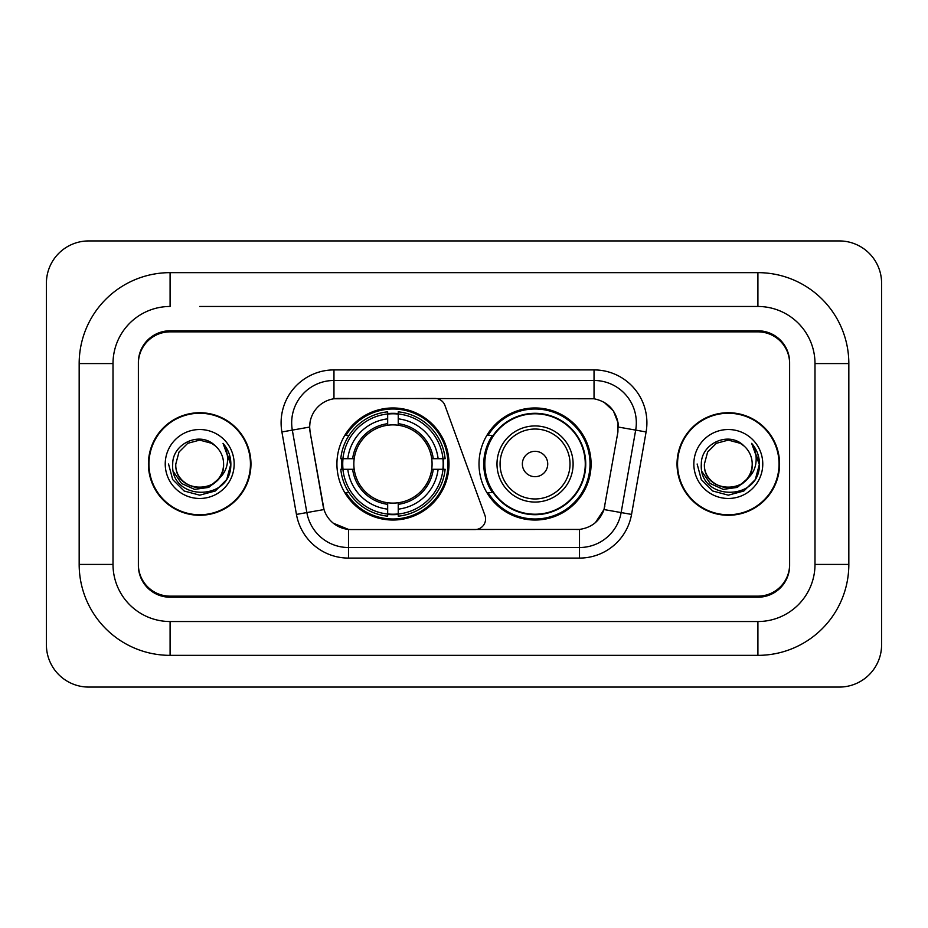 <?xml version="1.0" encoding="UTF-8"?>
<svg xmlns="http://www.w3.org/2000/svg" width="928" height="928" viewBox="0 0 928 928"><rect width="100%" height="100%" fill="white"/><g stroke="black" fill="none" stroke-linecap="round" stroke-linejoin="round"><path stroke-width="1.39" d="M333.964 369.912L333.964 398.773L434.988 398.448A10.568 10.568 0 0 1 444.93 405.408L484.938 515.365A10.568 10.568 0 0 1 475.008 529.552L351.236 529.552A28.548 28.548 0 0 1 323.13 505.957L310.08 431.949L324.011 509.553L306.855 512.569L292.32 430.116A42.294 42.294 0 0 1 333.964 380.48L594.036 380.48A42.294 42.294 0 0 1 635.68 430.116L621.145 512.569A42.294 42.294 0 0 1 579.501 547.52L348.499 547.52A42.294 42.294 0 0 1 306.855 512.569L296.45 514.414L281.903 431.949A52.861 52.861 0 0 1 333.964 369.912L594.036 369.912L594.036 398.773C607.283 401.522 615.276 409.526 618.036 422.774L617.92 431.949L603.989 509.553C599.824 521.049 591.658 527.672 579.501 529.412L351.236 529.552M336.922 464A56.028 56.028 0 0 0 392.95 520.028A56.028 56.028 0 0 0 448.99 464A56.028 56.028 0 0 0 392.95 407.972A56.028 56.028 0 0 0 336.922 464M594.036 398.773L338.186 398.448A28.548 28.548 0 0 0 310.08 431.949L309.65 427.054L292.32 430.116A42.294 42.294 0 0 1 291.67 422.774M341.956 469.29A51.272 51.272 0 0 1 341.956 458.71M492.455 492.548A51.272 51.272 0 0 1 492.455 435.452M591.078 464A56.028 56.028 0 0 1 535.05 520.028A56.028 56.028 0 0 1 479.01 464A56.028 56.028 0 0 1 535.05 407.972A56.028 56.028 0 0 1 591.078 464M199.694 306.472L757.909 306.472L199.694 306.472M848.83 363.567L814.993 363.567L814.993 564.433L814.993 363.567A57.095 57.095 0 0 0 757.909 306.472L757.909 272.646L170.091 272.646A90.921 90.921 0 0 0 79.17 363.567L79.17 564.433A90.921 90.921 0 0 0 170.091 655.354L757.909 655.354A90.921 90.921 0 0 0 848.83 564.433L848.83 363.567A90.921 90.921 0 0 0 757.909 272.646M757.909 655.354L757.909 621.528L170.091 621.528L757.909 621.528A57.095 57.095 0 0 0 814.993 564.433L848.83 564.433M79.17 564.433L113.007 564.433L113.007 363.567L113.007 564.433A57.095 57.095 0 0 0 170.091 621.528L170.091 655.354M757.909 331.853L170.091 331.853A31.714 31.714 0 0 0 138.376 363.567L138.376 564.433A31.714 31.714 0 0 0 170.091 596.147L757.909 596.147A31.714 31.714 0 0 0 789.624 564.433L789.624 363.567A31.714 31.714 0 0 0 757.909 331.853M170.091 272.646L170.091 306.472A57.095 57.095 0 0 0 113.007 363.567L79.17 363.567M881.6 283.214A42.294 42.294 0 0 0 839.306 240.932L88.694 240.932A42.294 42.294 0 0 0 46.4 283.214L46.4 644.786A42.294 42.294 0 0 0 88.694 687.068L839.306 687.068A42.294 42.294 0 0 0 881.6 644.786L881.6 283.214M148.422 464A51.272 51.272 0 0 0 199.694 515.272A51.272 51.272 0 0 0 250.966 464A51.272 51.272 0 0 0 199.694 412.728A51.272 51.272 0 0 0 148.422 464M677.034 464A51.272 51.272 0 0 0 728.306 515.272A51.272 51.272 0 0 0 779.578 464A51.272 51.272 0 0 0 728.306 412.728A51.272 51.272 0 0 0 677.034 464M309.65 426.996L309.964 422.774M594.036 369.912A52.861 52.861 0 0 1 646.097 431.949L631.55 514.414A52.861 52.861 0 0 1 579.501 558.088L348.499 558.088L348.499 529.412L333.268 523.183M604.093 402.276L613.408 410.953L618.036 422.774L618.35 427.054L646.097 431.949M579.501 558.088L579.501 529.412L576.764 529.552M635.68 430.116L621.145 512.569L603.989 509.553L595.463 522.557M604.87 505.957L604.696 506.862M323.304 506.862L323.13 505.957M789.624 362.512A31.714 31.714 0 0 0 757.909 330.786L170.091 330.786A31.714 31.714 0 0 0 138.376 362.512L138.376 565.488A31.714 31.714 0 0 0 170.091 597.214L757.909 597.214A31.714 31.714 0 0 0 789.624 565.488L789.624 363.567M138.376 362.512L138.376 363.567M138.376 564.433L138.376 565.488M789.624 565.488L789.624 564.433M250.444 464A50.75 50.75 0 0 0 199.694 413.25A50.75 50.75 0 0 0 148.956 464A50.75 50.75 0 0 0 199.694 514.75A50.75 50.75 0 0 0 250.444 464M218.01 479.358C205.32 496.503 174.557 485.53 175.798 464C174.336 494.833 225.063 494.833 223.59 464C225.063 494.833 174.336 494.833 175.798 464L179 452.052L187.746 443.306L199.694 440.104L211.642 443.306L215.354 445.939C200.68 430.569 172.446 443.236 172.712 464C170.021 500.888 229.842 501.862 230.817 465.798L230.863 464C230.77 456.158 228.172 449.28 223.033 443.352C226.942 449.744 228.311 456.634 227.163 464C226.049 470.264 222.998 475.391 218.01 479.358A23.896 23.896 0 0 0 223.59 464C225.063 494.833 174.336 494.833 175.798 464L179 452.052L187.746 443.306M223.59 464A23.896 23.896 0 0 0 215.354 445.939M219.53 478.071L208.742 487.409L194.602 489.381L181.586 483.5L173.455 471.749M165.23 464A34.475 34.475 0 0 0 199.694 498.475A34.475 34.475 0 0 0 234.169 464A34.475 34.475 0 0 0 199.694 429.525A34.475 34.475 0 0 0 165.23 464M223.033 443.352L230.852 464.905L229.402 454.558L230.852 464.905L229.402 454.558L230.852 464.905L223.265 443.619L230.852 464.905L223.265 443.619L230.863 464L226.687 479.579L215.284 490.993L199.694 495.169L184.115 490.993L172.701 479.579L168.525 464M223.265 443.619L230.852 464.928M779.044 464A50.75 50.75 0 0 0 728.306 413.25A50.75 50.75 0 0 0 677.556 464A50.75 50.75 0 0 0 728.306 514.75A50.75 50.75 0 0 0 779.044 464M752.202 464C753.664 494.833 702.937 494.833 704.41 464L707.612 452.052L716.358 443.306L728.306 440.104L740.254 443.306L743.966 445.939C729.292 430.569 701.058 443.236 701.324 464C698.633 500.888 758.454 501.862 759.417 465.798L759.475 464C759.382 456.158 756.772 449.28 751.645 443.352C755.543 449.744 756.923 456.634 755.763 464C754.65 470.264 751.599 475.391 746.622 479.358A23.896 23.896 0 0 0 752.202 464C753.664 494.833 702.937 494.833 704.41 464L707.612 452.052L716.358 443.306L728.306 440.104L740.254 443.306L743.966 445.939A23.896 23.896 0 0 1 752.202 464C753.664 494.833 702.937 494.833 704.41 464C703.157 485.53 733.932 496.503 746.622 479.358M748.142 478.071L737.342 487.409L723.214 489.381L710.198 483.5L702.067 471.749M693.831 464A34.475 34.475 0 0 0 728.306 498.475A34.475 34.475 0 0 0 762.77 464A34.475 34.475 0 0 0 728.306 429.525A34.475 34.475 0 0 0 693.831 464M751.645 443.352L759.452 464.905L758.002 454.558L759.475 464M697.137 464L701.313 479.579L712.716 490.993L728.306 495.169L743.885 490.993L755.299 479.579L759.475 464L751.877 443.619L759.452 464.905L752.109 443.886M751.877 443.619L759.452 464.928M398.24 514.042L398.24 516.165A52.444 52.444 0 0 0 445.127 469.29L443.004 469.29A50.321 50.321 0 0 1 398.24 514.042L398.24 509.147A45.46 45.46 0 0 0 438.109 469.29L431.717 469.29A39.115 39.115 0 0 0 398.24 425.244L398.24 413.958A50.321 50.321 0 0 1 443.004 458.71L445.127 458.71A52.444 52.444 0 0 0 398.24 411.835L398.24 413.958M342.908 469.29L340.785 469.29A52.444 52.444 0 0 0 387.672 516.165L387.672 514.042A50.321 50.321 0 0 1 342.908 469.29L347.803 469.29A45.46 45.46 0 0 0 387.672 509.147L387.672 502.756A39.115 39.115 0 0 0 431.717 469.29L433.272 469.29A40.67 40.67 0 0 1 398.24 504.322L398.24 509.147M387.672 413.958L387.672 411.835A52.444 52.444 0 0 0 340.785 458.71L342.908 458.71A50.321 50.321 0 0 1 387.672 413.958L387.672 418.853A45.46 45.46 0 0 0 347.803 458.71L354.194 458.71A39.115 39.115 0 0 0 387.672 502.756L387.672 504.322A40.67 40.67 0 0 1 352.64 469.29L347.803 469.29M343.012 469.29A50.216 50.216 0 0 1 343.012 458.71M398.24 414.062A50.216 50.216 0 0 0 387.672 414.062M442.9 458.71A50.216 50.216 0 0 1 442.9 469.29M443.004 458.71L438.109 458.71A45.46 45.46 0 0 0 398.24 418.853M438.109 469.29L443.004 469.29M387.672 509.147L387.672 514.042M431.717 458.71L438.109 458.71M398.24 502.825L398.24 504.322M387.672 502.756A39.115 39.115 0 0 1 354.194 469.29L352.64 469.29M398.24 513.938A50.216 50.216 0 0 1 387.672 513.938M347.803 458.71L342.908 458.71M387.672 425.175L387.672 418.853M398.24 425.244A39.115 39.115 0 0 0 354.194 458.71L352.64 458.71A40.67 40.67 0 0 1 387.672 423.678M398.24 425.175L398.24 423.678A40.67 40.67 0 0 1 433.272 458.71M348.963 435.452L345.97 435.452A54.972 54.972 0 0 1 447.934 464A54.972 54.972 0 0 1 345.97 492.548L348.963 492.548M547.729 464A12.69 12.69 0 0 0 535.05 451.31A12.69 12.69 0 0 0 522.36 464A12.69 12.69 0 0 0 535.05 476.69A12.69 12.69 0 0 0 547.729 464M573.11 464A38.06 38.06 0 0 0 535.05 425.94A38.06 38.06 0 0 0 496.99 464A38.06 38.06 0 0 0 535.05 502.06A38.06 38.06 0 0 0 573.11 464A38.06 38.06 0 0 1 535.05 502.06A38.06 38.06 0 0 1 496.99 464M585.266 464A50.216 50.216 0 0 0 535.05 413.784A50.216 50.216 0 0 0 484.822 464A50.216 50.216 0 0 0 535.05 514.216A50.216 50.216 0 0 0 585.266 464M590.022 464A54.972 54.972 0 0 1 488.058 492.548L493.151 492.548A50.692 50.692 0 0 0 568.586 502.013A50.692 50.692 0 0 0 568.586 425.987A50.692 50.692 0 0 0 493.151 435.452L488.058 435.452A54.972 54.972 0 0 1 590.022 464M348.499 558.088A52.861 52.861 0 0 1 296.45 514.414M281.903 431.949L292.32 430.116M621.145 512.569L631.55 514.414M398.24 502.756A39.115 39.115 0 0 0 431.717 469.29M387.672 514.414A50.692 50.692 0 0 0 398.24 514.414M443.364 469.29A50.692 50.692 0 0 0 443.364 458.71M398.24 413.586A50.692 50.692 0 0 0 387.672 413.586M570.012 464A34.962 34.962 0 0 0 535.05 429.038A34.962 34.962 0 0 0 500.076 464A34.962 34.962 0 0 0 535.05 498.962A34.962 34.962 0 0 0 570.012 464"/></g></svg>
